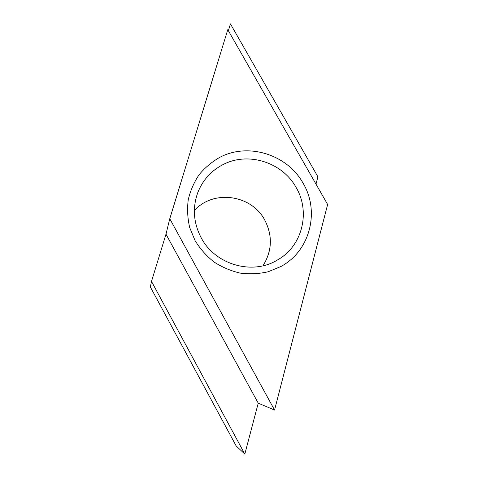 <?xml version="1.0" encoding="UTF-8"?>
<svg xmlns="http://www.w3.org/2000/svg" width="478" height="478" viewBox="0 0 478 478"><rect width="100%" height="100%" fill="white"/><g stroke="black" fill="none" stroke-linecap="round" stroke-linejoin="round"><path stroke-width="0.72" d="M276.481 260.582L279.869 258.538C303.058 243.882 310.138 211.121 296.169 187.561C282.414 162.251 247.986 151.311 222.832 164.695C211.091 170.831 202.75 180.11 197.808 192.526C192.311 207.852 193.453 222.969 201.232 237.883C215.088 264.418 251.518 275.179 276.481 260.582M262.966 265.768C272.185 250.932 272.777 235.69 264.746 220.047C251.536 194.683 213.331 189.24 194.367 210.583M219.82 157.322C248.476 142.181 287.523 154.657 303.177 183.379C319.985 211.461 310.073 250.998 280.927 266.497L268.11 271.779C258.951 273.87 249.63 274.312 240.165 273.099C230.826 270.93 222.103 267.22 213.989 261.98C206.436 255.951 200.139 248.841 195.09 240.655L189.676 227.516C187.537 218.261 187.065 208.994 188.248 199.72C190.375 190.668 194.002 182.321 199.117 174.691C204.984 167.647 211.885 161.857 219.82 157.322M315.988 184.096L317.906 176.8L230.438 23.9L228.353 30.688M151.502 281.423L150.367 286.991L236.132 445.878L244.814 454.1L258.24 403.163L274.557 410.046L327.633 204.488L227.779 29.672L169.774 218.739L165.98 234.196L151.502 281.423L244.814 454.1M165.98 234.196L258.24 403.163M169.774 218.739L274.557 410.046"/></g></svg>
